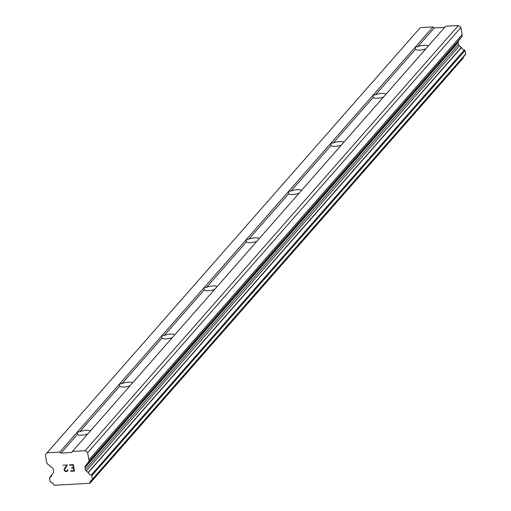 <?xml version="1.0" encoding="UTF-8"?>
<svg xmlns="http://www.w3.org/2000/svg" width="511" height="511" viewBox="0 0 511 511"><rect width="100%" height="100%" fill="white"/><g stroke="black" fill="none" stroke-linecap="round" stroke-linejoin="round"><path stroke-width="0.77" d="M425.848 48.813A6.784 2.14 169.7 0 1 415.449 49.324L415.373 46.999L417.787 46.667A6.784 2.14 169.7 0 1 428.301 46.028M383.601 96.949A6.784 2.14 169.7 0 1 373.196 97.454L373.119 95.129L375.534 94.797A6.784 2.14 169.7 0 1 386.048 94.158M341.348 145.079A6.784 2.14 169.7 0 1 330.949 145.584L330.866 143.259L333.281 142.927A6.784 2.14 169.7 0 1 343.794 142.288M299.095 193.209A6.784 2.14 169.7 0 1 288.696 193.714L288.613 191.389L291.027 191.057A6.784 2.14 169.7 0 1 301.541 190.418M256.841 241.339A6.784 2.14 169.7 0 1 246.443 241.85L246.359 239.518L248.78 239.186A6.784 2.14 169.7 0 1 259.288 238.548M214.588 289.469A6.784 2.14 169.7 0 1 204.189 289.98L204.106 287.648L206.527 287.316A6.784 2.14 169.7 0 1 217.041 286.677M172.335 337.599A6.784 2.14 169.7 0 1 161.936 338.11L161.853 335.778L164.274 335.446A6.784 2.14 169.7 0 1 174.788 334.807M130.081 385.728A6.784 2.14 169.7 0 1 119.683 386.239L119.606 383.914L122.02 383.576A6.784 2.14 169.7 0 1 132.534 382.937M87.835 433.865A6.784 2.14 169.7 0 1 77.429 434.369L77.353 432.044L79.767 431.712A6.784 2.14 169.7 0 1 90.281 431.073M73.948 470.644L73.482 468.076L73.948 470.644L70.652 470.823L70.729 471.244L70.652 470.823M73.482 468.076L71.687 468.178L73.488 468.07M71.61 467.75L73.412 467.648L72.945 465.08L69.643 465.259L72.945 465.08L73.405 467.648M69.637 465.266L69.56 464.838L69.643 465.259M70.729 471.251L74.453 471.046L70.729 471.251M69.56 464.838L73.29 464.633L74.459 471.046M67.433 469.788L67.497 470.139L67.861 469.769L67.739 470.791L66.909 471.461L67.484 471.116M66.909 471.461L65.67 471.532L66.909 471.455M65.67 471.532L64.993 471.251L65.676 471.525M64.616 470.957L64.194 470.35L64.622 470.957M64.194 470.35L64.079 469.711L64.201 470.344M64.079 469.711L64.284 469.079L64.086 469.711M64.277 469.085L64.967 467.827L64.284 469.079M64.967 467.827L66.545 465.432L64.967 467.821M67.311 470.72L67.49 470.139L66.794 471.033L65.632 471.097L65.012 470.848L64.527 469.737L67.375 464.959L62.962 465.202M49.874 477.37A0.677 0.6 41.3 0 0 49.503 478.009L50.148 481.547A0.677 0.6 41.3 0 0 50.742 482.141A3.622 3.187 41.3 0 1 53.815 484.882A0.677 0.6 41.3 0 0 54.083 485.258L89.923 483.291A0.677 0.6 41.3 0 0 90.051 482.895A3.622 3.187 41.3 0 1 90.76 480.717A3.622 3.187 41.3 0 1 92.076 479.874A0.677 0.6 41.3 0 0 92.446 479.229L91.801 475.69A0.677 0.6 41.3 0 0 91.207 475.102A3.622 3.187 41.3 0 1 88.243 472.669A0.664 0.588 41.3 0 0 88.103 472.522L86.238 471.033A2.261 1.993 41.3 0 1 85.35 469.577L84.992 467.597A2.261 1.993 41.3 0 1 85.337 466.07L88.397 462.136A3.392 2.989 41.3 0 0 88.92 459.843L87.624 452.708L85.113 450.702L72.434 451.398L71.572 452.516L60.994 453.097L59.749 452.094L47.063 452.791L45.326 455.026L46.622 462.161A3.392 2.989 41.3 0 0 47.957 464.352L52.378 467.878A2.261 1.993 41.3 0 1 53.265 469.341L53.629 471.314A2.261 1.993 41.3 0 1 53.278 472.847L51.988 474.508A0.664 0.588 41.3 0 0 51.905 474.662A3.622 3.187 41.3 0 1 51.189 476.52A3.622 3.187 41.3 0 1 49.874 477.37L51.86 475.109M444.679 27.364L434.222 27.939L432.977 26.942L420.291 27.639L47.063 452.791M465.304 54.715A0.677 0.6 -138.7 0 0 465.674 54.077L465.029 50.538A0.677 0.6 -138.7 0 0 464.435 49.95A3.622 3.187 41.3 0 1 461.471 47.517A0.664 0.588 -138.7 0 0 461.337 47.37L459.472 45.881A2.261 1.993 41.3 0 1 458.578 44.425L458.22 42.445A2.261 1.993 41.3 0 1 458.565 40.918L461.625 36.977A3.392 2.989 -138.7 0 0 462.148 34.684L460.852 27.556L458.348 25.55L445.662 26.246L72.434 451.398M89.757 483.508L463.151 58.139A0.677 0.6 -138.7 0 0 463.279 57.737A3.622 3.187 41.3 0 1 463.298 57.123M79.767 431.712L119.683 386.239M59.749 452.094L432.977 26.942M60.994 453.097L77.429 434.369M122.02 383.576L161.936 338.11M164.274 335.446L204.189 289.98M206.527 287.316L246.443 241.85M248.78 239.186L288.696 193.714M291.027 191.057L330.949 145.584M333.281 142.927L373.196 97.454M375.534 94.797L415.449 49.324M417.787 46.667L434.222 27.939M89.923 483.291L463.151 58.139M88.243 472.669L461.471 47.517M87.624 452.708L460.852 27.556M85.113 450.702L458.348 25.55M90.051 482.895L463.279 57.737M92.446 479.229L465.674 54.077M91.801 475.69L465.029 50.538M91.207 475.102L464.435 49.95M88.103 472.522L461.337 47.37M86.238 471.033L459.472 45.881M85.35 469.577L458.578 44.425M84.992 467.597L458.22 42.445M85.337 466.07L458.565 40.918M88.397 462.136L461.625 36.977M88.92 459.843L462.148 34.684M49.631 477.53L51.879 474.962M92.319 479.714L465.547 54.556"/></g></svg>
